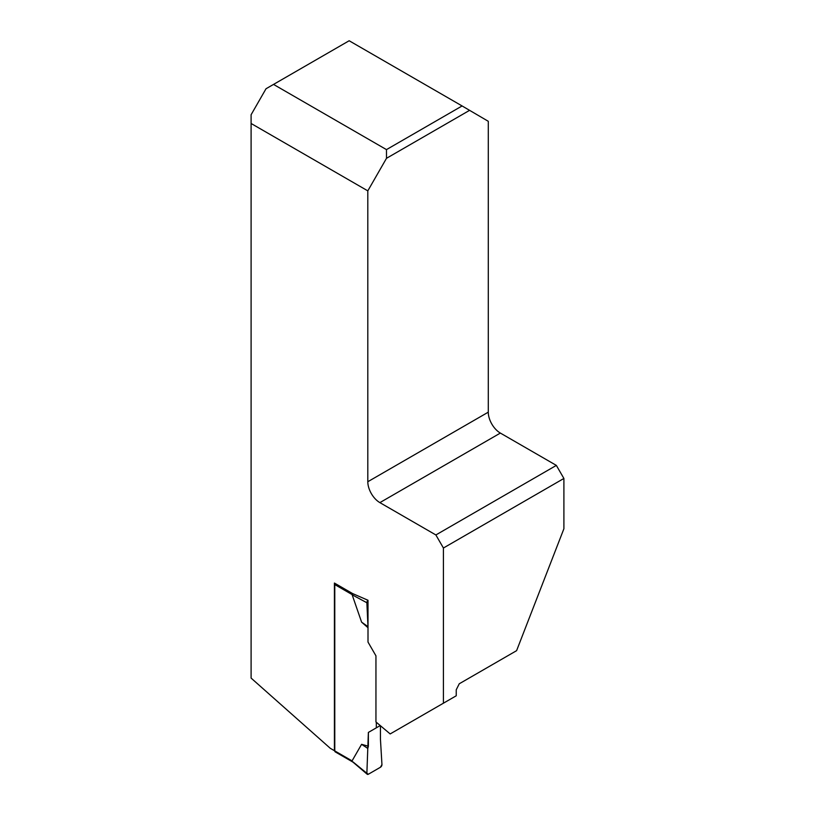 <?xml version="1.0" encoding="UTF-8"?>
<svg xmlns="http://www.w3.org/2000/svg" width="815" height="815" viewBox="0 0 815 815"><rect width="100%" height="100%" fill="white"/><g stroke="black" fill="none" stroke-linecap="round" stroke-linejoin="round"><path stroke-width="1.22" d="M386.473 149.614L273.534 84.414L266.026 88.743L251.101 114.742L251.101 678.09L330.289 748.313L334.405 750.686L334.405 583.051L352.64 593.585L368.003 600.268L368.003 642.067L375.949 655.841L375.949 721.937L390.171 733.938L443.421 703.192L443.421 548.016L563.899 478.456L556.35 465.396L500.359 433.071A17.064 9.851 60 0 1 488.287 412.166L488.287 121.303L462.095 105.95L386.473 149.614L386.504 158.304L367.81 190.863L367.81 481.726A17.064 9.851 -120 0 0 379.882 502.621L435.872 534.956L443.421 548.016M367.81 190.863L251.101 123.483M443.421 703.192L456.237 695.786L456.237 689.785L459.253 683.775L516.598 650.665L563.899 528.752L563.899 478.456M556.35 465.396L435.872 534.956M386.504 158.304L469.603 110.331M462.095 105.95L349.156 40.75L273.534 84.414M352.844 762.015L367.208 774.25A2.129 1.233 -60 0 0 368.38 774.219L380.442 767.251A2.129 1.233 120 0 0 381.95 764.562L380.442 739.266L380.442 725.727L380.442 739.266L381.95 764.562L380.442 767.251L368.38 774.219L366.872 773.272L367.789 748.435L366.872 773.272L352.956 761.882M335.057 583.428A2.129 1.233 120 0 0 334.782 584.579L334.782 750.91A2.129 1.233 120 0 0 335.23 751.878L352.977 762.127M376.326 722.253L376.326 727.826L368.38 732.42L368.38 746.234L361.595 744.319L352.151 760.731M352.936 593.707L352.151 594.797L361.595 622.13L368.003 627.713M368.003 600.329A2.129 1.233 120 0 0 366.872 602.743L352.151 594.797M368.003 627.061L366.872 602.743M376.326 727.826L368.38 732.42L367.789 748.435L368.38 746.234M361.595 622.13L367.789 626.511M368.38 732.42L380.248 725.564M367.208 774.25A2.129 1.233 -60 0 1 366.872 773.272M361.595 744.319L367.789 748.435M379.882 502.621L500.359 433.071M367.81 481.726L488.287 412.166M334.782 584.579L352.172 594.614M334.782 750.91L352.172 760.945"/></g></svg>
